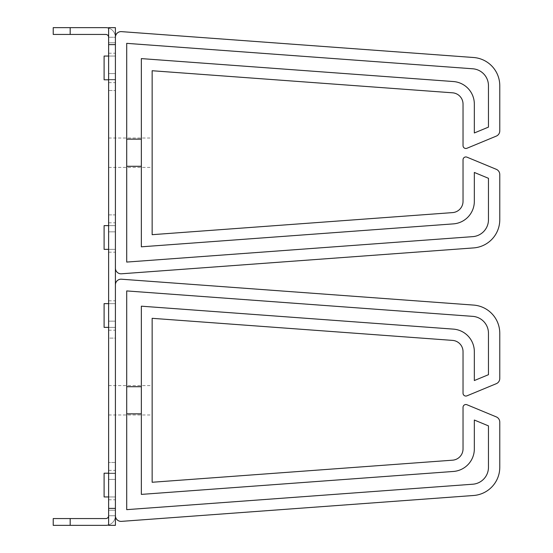 <?xml version="1.0" encoding="UTF-8"?>
<svg xmlns="http://www.w3.org/2000/svg" width="553" height="553" viewBox="0 0 553 553"><rect width="100%" height="100%" fill="white"/><g stroke="black" fill="none" stroke-linecap="round" stroke-linejoin="round"><path stroke-width="0.41" stroke-dasharray="2.77 2.07" d="M108.623 400.289L108.623 414.985L108.623 400.289M115.404 400.289L115.404 414.985L115.404 400.289M108.623 485.078L108.623 499.774L108.623 485.078M115.404 485.078L115.404 499.774L115.404 485.078M108.623 315.5L108.623 330.196L108.623 315.5M115.404 315.5L115.404 330.196L115.404 315.5M108.623 152.711L108.623 167.407L108.623 152.711M115.404 152.711L115.404 167.407L115.404 152.711M108.623 67.922L108.623 53.226L108.623 67.922M115.404 67.922L115.404 53.226L115.404 67.922M108.623 237.5L108.623 252.196L108.623 237.5M115.404 237.5L115.404 252.196L115.404 237.5M108.623 479.423L108.623 338.111L108.623 479.423L115.404 479.423L115.404 462.467L115.404 479.423L108.623 479.423L108.623 321.155L115.404 321.155L115.404 462.467L115.404 321.155L108.623 321.155L108.623 479.423L115.404 479.423L115.404 462.467L115.404 479.423L108.623 479.423L108.623 321.155L115.404 321.155L115.404 462.467L115.404 321.155L108.623 321.155L108.623 479.423L115.404 479.423L115.404 462.467L115.404 479.423L108.623 479.423L108.623 321.155L115.404 321.155L115.404 462.467L115.404 321.155L108.623 321.155L108.623 479.423L115.404 479.423L115.404 462.467L115.404 479.423L108.623 479.423M115.404 214.889L115.404 73.577L115.404 231.845L108.623 231.845L115.404 231.845L115.404 73.577L108.623 73.577L115.404 73.577L115.404 231.845L108.623 231.845L108.623 90.533L108.623 231.845L115.404 231.845L115.404 73.577L108.623 73.577L108.623 90.533L108.623 73.577L115.404 73.577L115.404 231.845L108.623 231.845L108.623 90.533L108.623 231.845L115.404 231.845L115.404 214.889L108.623 214.889L108.623 73.577L108.623 231.845L108.623 73.577L115.404 73.577L108.623 73.577L108.623 231.845L115.404 231.845L108.623 231.845L108.623 214.889L115.404 214.889M115.404 338.111L115.404 462.467L115.404 321.155L115.404 338.111L108.623 338.111L108.623 321.155L115.404 321.155L108.623 321.155L108.623 338.111L115.404 338.111M108.623 90.533L108.623 73.577L115.404 73.577L115.404 90.533L115.404 73.577L108.623 73.577L108.623 90.533L115.404 90.533L108.623 90.533M108.623 473.486L108.623 510.232L115.404 510.232L115.404 473.486L115.404 510.232L108.623 510.232L108.623 473.486L115.404 473.486L108.623 473.486L115.404 473.486L115.404 510.232L108.623 510.232L115.404 510.232L115.404 473.486L108.623 473.486L108.623 510.232L108.623 473.486M108.623 42.768L115.404 42.768L108.623 42.768L108.623 79.514L115.404 79.514L115.404 42.768L115.404 79.514L108.623 79.514L108.623 42.768L115.404 42.768L115.404 79.514L115.404 42.768L108.623 42.768L108.623 79.514L108.623 42.768M108.623 79.514L115.404 79.514L108.623 79.514M108.623 28.072A9.608 9.608 0 0 1 115.404 37.258L115.404 27.65L115.404 37.258A9.608 9.608 0 0 0 105.796 27.65L53.226 27.65L53.226 34.431L105.796 34.431A2.827 2.827 0 0 1 108.623 37.258L115.404 37.258L115.404 268.157A5.654 5.654 0 0 0 121.473 273.79L473.582 247.917A28.265 28.265 0 0 0 499.774 219.728L499.774 174.534A5.654 5.654 0 0 0 496.283 169.308L466.939 157.156A2.827 2.827 0 0 0 463.034 159.769L463.034 201.333A11.302 11.302 0 0 1 452.554 212.608L152.144 234.686L152.144 70.736L452.554 92.814A11.302 11.302 0 0 1 463.034 104.088L463.034 145.653A2.827 2.827 0 0 0 466.939 148.266L496.283 136.114A5.654 5.654 0 0 0 499.774 130.888L499.774 85.694A28.265 28.265 0 0 0 473.582 57.505L121.473 31.632A5.654 5.654 0 0 0 115.404 37.265L115.404 268.157A5.654 5.654 0 0 0 121.473 273.79L473.582 247.917A28.265 28.265 0 0 0 499.774 219.728L499.774 174.534A5.654 5.654 0 0 0 496.283 169.308L466.939 157.156A2.827 2.827 0 0 0 463.034 159.769L463.034 201.333A11.302 11.302 0 0 1 452.554 212.608L152.144 234.686L152.144 70.736L452.554 92.814A11.302 11.302 0 0 1 463.034 104.088L463.034 145.653A2.827 2.827 0 0 0 466.939 148.266L496.283 136.114A5.654 5.654 0 0 0 499.774 130.888L499.774 85.694A28.265 28.265 0 0 0 473.582 57.505L121.473 31.632A5.654 5.654 0 0 0 115.404 37.265L115.404 268.157A5.654 5.654 0 0 0 121.473 273.79A5.654 5.654 0 0 1 115.404 268.157A5.654 5.654 0 0 0 121.473 273.79L473.582 247.917A28.265 28.265 0 0 0 499.774 219.728A28.265 28.265 0 0 1 473.582 247.917A28.265 28.265 0 0 0 499.774 219.728L499.774 174.534A5.654 5.654 0 0 0 496.283 169.308A5.654 5.654 0 0 1 499.774 174.534A5.654 5.654 0 0 0 496.283 169.308L466.939 157.156A2.827 2.827 0 0 0 463.034 159.769L463.034 201.333A11.302 11.302 0 0 1 452.554 212.608L152.144 234.686L452.554 212.608L152.144 234.686L152.144 70.736L452.554 92.814A11.302 11.302 0 0 1 463.034 104.088L463.034 145.653A2.827 2.827 0 0 0 466.939 148.266A2.827 2.827 0 0 1 463.034 145.653A2.827 2.827 0 0 0 466.939 148.266L496.283 136.114A5.654 5.654 0 0 0 499.774 130.888A5.654 5.654 0 0 1 496.283 136.114A5.654 5.654 0 0 0 499.774 130.888L499.774 85.694A28.265 28.265 0 0 0 473.582 57.505A28.265 28.265 0 0 1 499.774 85.694A28.265 28.265 0 0 0 473.582 57.505L121.473 31.632A5.654 5.654 0 0 0 115.404 37.265L115.404 268.157A5.654 5.654 0 0 0 121.473 273.79A5.654 5.654 0 0 1 115.404 268.157L115.404 37.265A5.654 5.654 0 0 1 121.473 31.632A5.654 5.654 0 0 0 115.404 37.265L115.404 268.157L115.404 37.265A5.654 5.654 0 0 1 121.473 31.632A5.654 5.654 0 0 0 115.404 37.265L115.404 268.157A5.654 5.654 0 0 0 121.473 273.79L473.582 247.917A28.265 28.265 0 0 0 499.774 219.728A28.265 28.265 0 0 1 473.582 247.917A28.265 28.265 0 0 0 499.774 219.728L499.774 174.534A5.654 5.654 0 0 0 496.283 169.308A5.654 5.654 0 0 1 499.774 174.534A5.654 5.654 0 0 0 496.283 169.308L466.939 157.156A2.827 2.827 0 0 0 463.034 159.769A2.827 2.827 0 0 1 466.939 157.156A2.827 2.827 0 0 0 463.034 159.769L463.034 201.333A11.302 11.302 0 0 1 452.554 212.608L152.144 234.686L452.554 212.608L152.144 234.686L152.144 70.736L452.554 92.814A11.302 11.302 0 0 1 463.034 104.088L463.034 145.653A2.827 2.827 0 0 0 466.939 148.266A2.827 2.827 0 0 1 463.034 145.653A2.827 2.827 0 0 0 466.939 148.266L496.283 136.114A5.654 5.654 0 0 0 499.774 130.888A5.654 5.654 0 0 1 496.283 136.114A5.654 5.654 0 0 0 499.774 130.888L499.774 85.694A28.265 28.265 0 0 0 473.582 57.505A28.265 28.265 0 0 1 499.774 85.694A28.265 28.265 0 0 0 473.582 57.505L121.473 31.632A5.654 5.654 0 0 0 115.404 37.265L115.404 268.157L115.404 37.265A5.654 5.654 0 0 1 121.473 31.632L473.582 57.505A28.265 28.265 0 0 1 499.774 85.694L499.774 130.888A5.654 5.654 0 0 1 496.283 136.114L466.939 148.266A2.827 2.827 0 0 1 463.034 145.653L463.034 104.088A11.302 11.302 0 0 0 452.554 92.814L152.144 70.736L152.144 234.686L452.554 212.608A11.302 11.302 0 0 0 463.034 201.333L463.034 159.769A2.827 2.827 0 0 1 466.939 157.156A2.827 2.827 0 0 0 463.034 159.769L463.034 201.333L463.034 159.769A2.827 2.827 0 0 1 466.939 157.156L496.283 169.308A5.654 5.654 0 0 1 499.774 174.534L499.774 219.728A28.265 28.265 0 0 1 473.582 247.917L121.473 273.79A5.654 5.654 0 0 1 115.404 268.157M108.623 515.742L115.404 515.742A9.608 9.608 0 0 1 105.796 525.35L53.226 525.35L53.226 518.569L105.796 518.569A2.827 2.827 0 0 0 108.623 515.742L108.623 525.35L108.623 515.742L115.404 515.742L115.404 525.35L108.623 525.35L115.404 525.35L108.623 525.35L108.623 27.65L115.404 27.65L108.623 27.65L115.404 27.65L115.404 515.742A9.608 9.608 0 0 1 108.623 524.928M108.623 37.258L108.623 27.65L108.623 37.258L115.404 37.258M108.623 327.369L115.404 327.369L104.102 327.369L104.102 303.632L104.102 327.369L104.102 303.632L104.102 327.369L104.102 303.632L104.102 327.369L104.102 303.632L115.404 303.632L108.623 303.632M108.623 496.947L115.404 496.947L104.102 496.947L104.102 473.209L104.102 496.947L104.102 473.209L104.102 496.947L104.102 473.209L104.102 496.947L104.102 473.209L115.404 473.209L108.623 473.209M126.706 413.858L126.706 509.652L472.753 484.221A16.956 16.956 0 0 0 488.465 467.306L488.465 425.886L474.336 420.031L474.336 448.912A22.611 22.611 0 0 1 453.384 471.46A22.611 22.611 0 0 0 474.336 448.912L474.336 420.031L474.336 448.912L474.336 420.031L488.465 425.886L488.465 467.306A16.956 16.956 0 0 1 472.753 484.221A16.956 16.956 0 0 0 488.465 467.306A16.956 16.956 0 0 1 472.753 484.221A16.956 16.956 0 0 0 488.465 467.306A16.956 16.956 0 0 1 472.753 484.221L126.706 509.652L126.706 400.289L126.706 413.858L141.347 413.858L141.347 494.396L453.384 471.46L141.347 494.396L453.384 471.46L141.347 494.396L141.347 306.182L453.384 329.118A22.611 22.611 0 0 1 474.336 351.667L474.336 380.547L488.465 374.692L488.465 333.272A16.956 16.956 0 0 0 472.753 316.357L126.706 290.926L126.706 509.652L472.753 484.221A16.956 16.956 0 0 0 488.465 467.306L488.465 425.886L474.336 420.031L474.336 448.912A22.611 22.611 0 0 1 453.384 471.46L141.347 494.396L453.384 471.46A22.611 22.611 0 0 0 474.336 448.912A22.611 22.611 0 0 1 453.384 471.46A22.611 22.611 0 0 0 474.336 448.912A22.611 22.611 0 0 1 453.384 471.46L141.347 494.396L141.347 400.289L141.347 413.858L126.706 413.858L126.706 509.652L472.753 484.221A16.956 16.956 0 0 0 488.465 467.306A16.956 16.956 0 0 1 472.753 484.221L126.706 509.652L472.753 484.221A16.956 16.956 0 0 0 488.465 467.306L488.465 425.886L474.336 420.031L488.465 425.886L474.336 420.031L474.336 448.912A22.611 22.611 0 0 1 453.384 471.46A22.611 22.611 0 0 0 474.336 448.912A22.611 22.611 0 0 1 453.384 471.46L141.347 494.396L141.347 306.182L453.384 329.118A22.611 22.611 0 0 1 474.336 351.667L474.336 380.547L488.465 374.692L488.465 333.272A16.956 16.956 0 0 0 472.753 316.357A16.956 16.956 0 0 1 488.465 333.272A16.956 16.956 0 0 0 472.753 316.357A16.956 16.956 0 0 1 488.465 333.272A16.956 16.956 0 0 0 472.753 316.357L126.706 290.926L126.706 400.289L126.706 386.72L141.347 386.72L126.706 386.72L126.706 413.858L141.347 413.858L141.347 306.182L453.384 329.118A22.611 22.611 0 0 1 474.336 351.667A22.611 22.611 0 0 0 453.384 329.118A22.611 22.611 0 0 1 474.336 351.667A22.611 22.611 0 0 0 453.384 329.118L141.347 306.182L453.384 329.118A22.611 22.611 0 0 1 474.336 351.667L474.336 380.547L488.465 374.692L474.336 380.547L488.465 374.692L474.336 380.547L488.465 374.692L488.465 333.272A16.956 16.956 0 0 0 472.753 316.357A16.956 16.956 0 0 1 488.465 333.272A16.956 16.956 0 0 0 472.753 316.357A16.956 16.956 0 0 1 488.465 333.272A16.956 16.956 0 0 0 472.753 316.357L126.706 290.926L472.753 316.357A16.956 16.956 0 0 1 488.465 333.272A16.956 16.956 0 0 0 472.753 316.357A16.956 16.956 0 0 1 488.465 333.272A16.956 16.956 0 0 0 472.753 316.357L126.706 290.926L126.706 386.72L141.347 386.72L141.347 413.858L126.706 413.858L126.706 386.72L126.706 509.652L472.753 484.221A16.956 16.956 0 0 0 488.465 467.306L488.465 425.886L474.336 420.031L474.336 448.912A22.611 22.611 0 0 1 453.384 471.46A22.611 22.611 0 0 0 474.336 448.912A22.611 22.611 0 0 1 453.384 471.46L141.347 494.396L453.384 471.46A22.611 22.611 0 0 0 474.336 448.912A22.611 22.611 0 0 1 453.384 471.46L141.347 494.396L141.347 306.182L141.347 386.72L126.706 386.72L141.347 386.72L141.347 413.858L126.706 413.858L126.706 509.652L472.753 484.221A16.956 16.956 0 0 0 488.465 467.306A16.956 16.956 0 0 1 472.753 484.221L126.706 509.652L126.706 290.926L126.706 400.289L126.706 386.72L141.347 386.72L141.347 306.182L141.347 494.396L453.384 471.46A22.611 22.611 0 0 0 474.336 448.912A22.611 22.611 0 0 1 453.384 471.46L141.347 494.396L141.347 386.72L126.706 386.72L126.706 413.858L141.347 413.858L126.706 413.858L126.706 290.926L472.753 316.357A16.956 16.956 0 0 1 488.465 333.272L488.465 374.692L488.465 333.272L488.465 374.692L474.336 380.547L488.465 374.692L474.336 380.547L488.465 374.692L488.465 333.272L488.465 374.692L488.465 333.272L488.465 374.692L474.336 380.547L488.465 374.692L474.336 380.547L488.465 374.692L488.465 333.272L488.465 374.692L488.465 333.272L488.465 374.692L474.336 380.547L474.336 351.667A22.611 22.611 0 0 0 453.384 329.118A22.611 22.611 0 0 1 474.336 351.667A22.611 22.611 0 0 0 453.384 329.118L141.347 306.182L141.347 494.396L453.384 471.46A22.611 22.611 0 0 0 474.336 448.912L474.336 420.031L488.465 425.886L474.336 420.031L488.465 425.886L474.336 420.031L474.336 448.912L474.336 420.031L474.336 448.912L474.336 420.031L488.465 425.886L474.336 420.031L488.465 425.886L474.336 420.031L474.336 448.912L474.336 420.031L474.336 448.912L474.336 420.031L488.465 425.886L474.336 420.031L488.465 425.886L488.465 467.306A16.956 16.956 0 0 1 472.753 484.221A16.956 16.956 0 0 0 488.465 467.306L488.465 425.886L488.465 467.306A16.956 16.956 0 0 1 472.753 484.221L126.706 509.652L126.706 413.858L126.706 509.652L126.706 413.858L141.347 413.858L141.347 494.396L453.384 471.46L141.347 494.396L141.347 306.182L141.347 413.858L126.706 413.858L126.706 400.289L126.706 509.652L126.706 290.926L126.706 386.72L126.706 290.926L472.753 316.357A16.956 16.956 0 0 1 488.465 333.272L488.465 374.692L474.336 380.547L474.336 351.667A22.611 22.611 0 0 0 453.384 329.118L141.347 306.182L141.347 494.396L453.384 471.46A22.611 22.611 0 0 0 474.336 448.912L474.336 420.031L474.336 448.912L474.336 420.031L488.465 425.886L488.465 467.306A16.956 16.956 0 0 1 472.753 484.221A16.956 16.956 0 0 0 488.465 467.306L488.465 425.886L488.465 467.306A16.956 16.956 0 0 1 472.753 484.221L126.706 509.652L126.706 290.926L472.753 316.357L126.706 290.926L126.706 386.72L126.706 290.926L126.706 386.72L141.347 386.72L141.347 306.182L141.347 494.396L453.384 471.46L141.347 494.396L141.347 306.182L453.384 329.118A22.611 22.611 0 0 1 474.336 351.667A22.611 22.611 0 0 0 453.384 329.118A22.611 22.611 0 0 1 474.336 351.667L474.336 380.547L474.336 351.667A22.611 22.611 0 0 0 453.384 329.118L141.347 306.182L141.347 386.72L126.706 386.72L126.706 290.926L472.753 316.357A16.956 16.956 0 0 1 488.465 333.272L488.465 374.692L488.465 333.272L488.465 374.692L474.336 380.547L474.336 351.667A22.611 22.611 0 0 0 453.384 329.118A22.611 22.611 0 0 1 474.336 351.667L474.336 380.547L474.336 351.667A22.611 22.611 0 0 0 453.384 329.118A22.611 22.611 0 0 1 474.336 351.667L474.336 380.547L488.465 374.692L488.465 333.272A16.956 16.956 0 0 0 472.753 316.357L126.706 290.926L126.706 509.652L126.706 290.926L472.753 316.357L126.706 290.926L126.706 386.72M152.144 400.289L152.144 385.593L152.144 400.289M115.404 284.843L115.404 515.735A5.654 5.654 0 0 0 121.473 521.368L473.582 495.495A28.265 28.265 0 0 0 499.774 467.306L499.774 422.112A5.654 5.654 0 0 0 496.283 416.886L466.939 404.734A2.827 2.827 0 0 0 463.034 407.347L463.034 448.912A11.302 11.302 0 0 1 452.554 460.186L152.144 482.264L152.144 318.314L452.554 340.392A11.302 11.302 0 0 1 463.034 351.667L463.034 393.231A2.827 2.827 0 0 0 466.939 395.844L496.283 383.692A5.654 5.654 0 0 0 499.774 378.466L499.774 333.272A28.265 28.265 0 0 0 473.582 305.083L121.473 279.21A5.654 5.654 0 0 0 115.404 284.843L115.404 515.735A5.654 5.654 0 0 0 121.473 521.368L473.582 495.495A28.265 28.265 0 0 0 499.774 467.306L499.774 422.112A5.654 5.654 0 0 0 496.283 416.886L466.939 404.734A2.827 2.827 0 0 0 463.034 407.347L463.034 448.912A11.302 11.302 0 0 1 452.554 460.186L152.144 482.264L152.144 318.314L452.554 340.392A11.302 11.302 0 0 1 463.034 351.667L463.034 393.231A2.827 2.827 0 0 0 466.939 395.844L496.283 383.692A5.654 5.654 0 0 0 499.774 378.466L499.774 333.272A28.265 28.265 0 0 0 473.582 305.083L121.473 279.21A5.654 5.654 0 0 0 115.404 284.843L115.404 515.735A5.654 5.654 0 0 0 121.473 521.368A5.654 5.654 0 0 1 115.404 515.735A5.654 5.654 0 0 0 121.473 521.368L473.582 495.495A28.265 28.265 0 0 0 499.774 467.306A28.265 28.265 0 0 1 473.582 495.495A28.265 28.265 0 0 0 499.774 467.306L499.774 422.112A5.654 5.654 0 0 0 496.283 416.886A5.654 5.654 0 0 1 499.774 422.112A5.654 5.654 0 0 0 496.283 416.886L466.939 404.734A2.827 2.827 0 0 0 463.034 407.347L463.034 448.912A11.302 11.302 0 0 1 452.554 460.186L152.144 482.264L452.554 460.186L152.144 482.264L152.144 318.314L452.554 340.392A11.302 11.302 0 0 1 463.034 351.667L463.034 393.231A2.827 2.827 0 0 0 466.939 395.844A2.827 2.827 0 0 1 463.034 393.231A2.827 2.827 0 0 0 466.939 395.844L496.283 383.692A5.654 5.654 0 0 0 499.774 378.466A5.654 5.654 0 0 1 496.283 383.692A5.654 5.654 0 0 0 499.774 378.466L499.774 333.272A28.265 28.265 0 0 0 473.582 305.083A28.265 28.265 0 0 1 499.774 333.272A28.265 28.265 0 0 0 473.582 305.083L121.473 279.21A5.654 5.654 0 0 0 115.404 284.843L115.404 515.735A5.654 5.654 0 0 0 121.473 521.368A5.654 5.654 0 0 1 115.404 515.735L115.404 284.843A5.654 5.654 0 0 1 121.473 279.21A5.654 5.654 0 0 0 115.404 284.843L115.404 515.735L115.404 284.843A5.654 5.654 0 0 1 121.473 279.21A5.654 5.654 0 0 0 115.404 284.843L115.404 515.735A5.654 5.654 0 0 0 121.473 521.368L473.582 495.495A28.265 28.265 0 0 0 499.774 467.306A28.265 28.265 0 0 1 473.582 495.495A28.265 28.265 0 0 0 499.774 467.306L499.774 422.112A5.654 5.654 0 0 0 496.283 416.886A5.654 5.654 0 0 1 499.774 422.112A5.654 5.654 0 0 0 496.283 416.886L466.939 404.734A2.827 2.827 0 0 0 463.034 407.347A2.827 2.827 0 0 1 466.939 404.734A2.827 2.827 0 0 0 463.034 407.347L463.034 448.912A11.302 11.302 0 0 1 452.554 460.186L152.144 482.264L452.554 460.186L152.144 482.264L152.144 318.314L452.554 340.392A11.302 11.302 0 0 1 463.034 351.667L463.034 393.231A2.827 2.827 0 0 0 466.939 395.844A2.827 2.827 0 0 1 463.034 393.231A2.827 2.827 0 0 0 466.939 395.844L496.283 383.692A5.654 5.654 0 0 0 499.774 378.466A5.654 5.654 0 0 1 496.283 383.692A5.654 5.654 0 0 0 499.774 378.466L499.774 333.272A28.265 28.265 0 0 0 473.582 305.083A28.265 28.265 0 0 1 499.774 333.272A28.265 28.265 0 0 0 473.582 305.083L121.473 279.21A5.654 5.654 0 0 0 115.404 284.843L115.404 515.735L115.404 284.843A5.654 5.654 0 0 1 121.473 279.21L473.582 305.083A28.265 28.265 0 0 1 499.774 333.272L499.774 378.466A5.654 5.654 0 0 1 496.283 383.692L466.939 395.844A2.827 2.827 0 0 1 463.034 393.231L463.034 351.667A11.302 11.302 0 0 0 452.554 340.392L152.144 318.314L152.144 482.264L452.554 460.186A11.302 11.302 0 0 0 463.034 448.912L463.034 407.347A2.827 2.827 0 0 1 466.939 404.734A2.827 2.827 0 0 0 463.034 407.347L463.034 448.912L463.034 407.347A2.827 2.827 0 0 1 466.939 404.734L496.283 416.886A5.654 5.654 0 0 1 499.774 422.112L499.774 467.306A28.265 28.265 0 0 1 473.582 495.495L121.473 521.368A5.654 5.654 0 0 1 115.404 515.735M141.347 494.396L141.347 306.182L141.347 494.396M141.347 386.72L141.347 413.858M108.623 79.791L115.404 79.791L104.102 79.791L104.102 56.053L104.102 79.791L104.102 56.053L104.102 79.791L104.102 56.053L104.102 79.791L104.102 56.053L115.404 56.053L108.623 56.053M108.623 249.368L115.404 249.368L104.102 249.368L104.102 225.631L104.102 249.368L104.102 225.631L104.102 249.368L104.102 225.631L104.102 249.368L104.102 225.631L115.404 225.631L108.623 225.631M126.706 166.28L126.706 262.074L472.753 236.643A16.956 16.956 0 0 0 488.465 219.728L488.465 178.308L474.336 172.453L474.336 201.333A22.611 22.611 0 0 1 453.384 223.882A22.611 22.611 0 0 0 474.336 201.333L474.336 172.453L474.336 201.333L474.336 172.453L488.465 178.308L488.465 219.728A16.956 16.956 0 0 1 472.753 236.643A16.956 16.956 0 0 0 488.465 219.728A16.956 16.956 0 0 1 472.753 236.643A16.956 16.956 0 0 0 488.465 219.728A16.956 16.956 0 0 1 472.753 236.643L126.706 262.074L126.706 152.711L126.706 166.28L141.347 166.28L141.347 246.818L453.384 223.882L141.347 246.818L453.384 223.882L141.347 246.818L141.347 58.604L453.384 81.54A22.611 22.611 0 0 1 474.336 104.088L474.336 132.969L488.465 127.114L488.465 85.694A16.956 16.956 0 0 0 472.753 68.779L126.706 43.348L126.706 262.074L472.753 236.643A16.956 16.956 0 0 0 488.465 219.728L488.465 178.308L474.336 172.453L474.336 201.333A22.611 22.611 0 0 1 453.384 223.882L141.347 246.818L453.384 223.882A22.611 22.611 0 0 0 474.336 201.333A22.611 22.611 0 0 1 453.384 223.882A22.611 22.611 0 0 0 474.336 201.333A22.611 22.611 0 0 1 453.384 223.882L141.347 246.818L141.347 152.711L141.347 166.28L126.706 166.28L126.706 262.074L472.753 236.643A16.956 16.956 0 0 0 488.465 219.728A16.956 16.956 0 0 1 472.753 236.643L126.706 262.074L472.753 236.643A16.956 16.956 0 0 0 488.465 219.728L488.465 178.308L474.336 172.453L488.465 178.308L474.336 172.453L474.336 201.333A22.611 22.611 0 0 1 453.384 223.882A22.611 22.611 0 0 0 474.336 201.333A22.611 22.611 0 0 1 453.384 223.882L141.347 246.818L141.347 58.604L453.384 81.54A22.611 22.611 0 0 1 474.336 104.088L474.336 132.969L488.465 127.114L488.465 85.694A16.956 16.956 0 0 0 472.753 68.779A16.956 16.956 0 0 1 488.465 85.694A16.956 16.956 0 0 0 472.753 68.779A16.956 16.956 0 0 1 488.465 85.694A16.956 16.956 0 0 0 472.753 68.779L126.706 43.348L126.706 152.711L126.706 139.142L141.347 139.142L126.706 139.142L126.706 166.28L141.347 166.28L141.347 58.604L453.384 81.54A22.611 22.611 0 0 1 474.336 104.088A22.611 22.611 0 0 0 453.384 81.54A22.611 22.611 0 0 1 474.336 104.088A22.611 22.611 0 0 0 453.384 81.54L141.347 58.604L453.384 81.54A22.611 22.611 0 0 1 474.336 104.088L474.336 132.969L488.465 127.114L474.336 132.969L488.465 127.114L474.336 132.969L488.465 127.114L488.465 85.694A16.956 16.956 0 0 0 472.753 68.779A16.956 16.956 0 0 1 488.465 85.694A16.956 16.956 0 0 0 472.753 68.779A16.956 16.956 0 0 1 488.465 85.694A16.956 16.956 0 0 0 472.753 68.779L126.706 43.348L472.753 68.779A16.956 16.956 0 0 1 488.465 85.694A16.956 16.956 0 0 0 472.753 68.779A16.956 16.956 0 0 1 488.465 85.694A16.956 16.956 0 0 0 472.753 68.779L126.706 43.348L126.706 139.142L141.347 139.142L141.347 166.28L126.706 166.28L126.706 139.142L126.706 262.074L472.753 236.643A16.956 16.956 0 0 0 488.465 219.728L488.465 178.308L474.336 172.453L474.336 201.333A22.611 22.611 0 0 1 453.384 223.882A22.611 22.611 0 0 0 474.336 201.333A22.611 22.611 0 0 1 453.384 223.882L141.347 246.818L453.384 223.882A22.611 22.611 0 0 0 474.336 201.333A22.611 22.611 0 0 1 453.384 223.882L141.347 246.818L141.347 58.604L141.347 139.142L126.706 139.142L141.347 139.142L141.347 166.28L126.706 166.28L126.706 262.074L472.753 236.643A16.956 16.956 0 0 0 488.465 219.728A16.956 16.956 0 0 1 472.753 236.643L126.706 262.074L126.706 43.348L126.706 152.711L126.706 139.142L141.347 139.142L141.347 58.604L141.347 246.818L453.384 223.882A22.611 22.611 0 0 0 474.336 201.333A22.611 22.611 0 0 1 453.384 223.882L141.347 246.818L141.347 139.142L126.706 139.142L126.706 166.28L141.347 166.28L126.706 166.28L126.706 43.348L472.753 68.779A16.956 16.956 0 0 1 488.465 85.694L488.465 127.114L488.465 85.694L488.465 127.114L474.336 132.969L488.465 127.114L474.336 132.969L488.465 127.114L488.465 85.694L488.465 127.114L488.465 85.694L488.465 127.114L474.336 132.969L488.465 127.114L474.336 132.969L488.465 127.114L488.465 85.694L488.465 127.114L488.465 85.694L488.465 127.114L474.336 132.969L474.336 104.088A22.611 22.611 0 0 0 453.384 81.54A22.611 22.611 0 0 1 474.336 104.088A22.611 22.611 0 0 0 453.384 81.54L141.347 58.604L141.347 246.818L453.384 223.882A22.611 22.611 0 0 0 474.336 201.333L474.336 172.453L488.465 178.308L474.336 172.453L488.465 178.308L474.336 172.453L474.336 201.333L474.336 172.453L474.336 201.333L474.336 172.453L488.465 178.308L474.336 172.453L488.465 178.308L474.336 172.453L474.336 201.333L474.336 172.453L474.336 201.333L474.336 172.453L488.465 178.308L474.336 172.453L488.465 178.308L488.465 219.728A16.956 16.956 0 0 1 472.753 236.643A16.956 16.956 0 0 0 488.465 219.728L488.465 178.308L488.465 219.728A16.956 16.956 0 0 1 472.753 236.643L126.706 262.074L126.706 166.28L126.706 262.074L126.706 166.28L141.347 166.28L141.347 246.818L453.384 223.882L141.347 246.818L141.347 58.604L141.347 166.28L126.706 166.28L126.706 152.711L126.706 262.074L126.706 43.348L126.706 139.142L126.706 43.348L472.753 68.779A16.956 16.956 0 0 1 488.465 85.694L488.465 127.114L474.336 132.969L474.336 104.088A22.611 22.611 0 0 0 453.384 81.54L141.347 58.604L141.347 246.818L453.384 223.882A22.611 22.611 0 0 0 474.336 201.333L474.336 172.453L474.336 201.333L474.336 172.453L488.465 178.308L488.465 219.728A16.956 16.956 0 0 1 472.753 236.643A16.956 16.956 0 0 0 488.465 219.728L488.465 178.308L488.465 219.728A16.956 16.956 0 0 1 472.753 236.643L126.706 262.074L126.706 43.348L472.753 68.779L126.706 43.348L126.706 139.142L126.706 43.348L126.706 139.142L141.347 139.142L141.347 58.604L141.347 246.818L453.384 223.882L141.347 246.818L141.347 58.604L453.384 81.54A22.611 22.611 0 0 1 474.336 104.088A22.611 22.611 0 0 0 453.384 81.54A22.611 22.611 0 0 1 474.336 104.088L474.336 132.969L474.336 104.088A22.611 22.611 0 0 0 453.384 81.54L141.347 58.604L141.347 139.142L126.706 139.142L126.706 43.348L472.753 68.779A16.956 16.956 0 0 1 488.465 85.694L488.465 127.114L488.465 85.694L488.465 127.114L474.336 132.969L474.336 104.088A22.611 22.611 0 0 0 453.384 81.54A22.611 22.611 0 0 1 474.336 104.088L474.336 132.969L474.336 104.088A22.611 22.611 0 0 0 453.384 81.54A22.611 22.611 0 0 1 474.336 104.088L474.336 132.969L488.465 127.114L488.465 85.694A16.956 16.956 0 0 0 472.753 68.779L126.706 43.348L126.706 262.074L126.706 43.348L472.753 68.779L126.706 43.348L126.706 139.142M152.144 152.711L152.144 167.407L152.144 152.711M141.347 246.818L141.347 58.604L141.347 246.818M141.347 139.142L141.347 166.28M115.404 462.467L108.623 462.467L115.404 462.467M70.183 34.431L70.183 27.65M70.183 525.35L70.183 518.569M115.404 508.394L108.623 508.394M108.623 44.606L115.404 44.606M108.623 414.985L152.144 414.985M108.623 385.593L152.144 385.593M108.623 499.774L115.404 499.774M108.623 470.382L115.404 470.382M108.623 330.196L115.404 330.196M108.623 300.804L115.404 300.804M108.623 167.407L152.144 167.407M108.623 138.015L152.144 138.015M108.623 82.618L115.404 82.618M108.623 53.226L115.404 53.226M108.623 252.196L115.404 252.196M108.623 222.804L115.404 222.804M115.404 303.632L104.102 303.632M115.404 327.369L104.102 327.369M115.404 473.209L104.102 473.209M115.404 496.947L104.102 496.947M115.404 56.053L104.102 56.053M115.404 79.791L104.102 79.791M115.404 225.631L104.102 225.631M115.404 249.368L104.102 249.368"/><path stroke-width="0.83" d="M115.404 44.606L115.404 27.65L108.623 27.65L108.623 525.35L115.404 525.35L115.404 44.606L108.623 44.606M70.183 34.431L53.226 34.431L53.226 27.65L70.183 27.65L70.183 34.431L105.796 34.431A2.827 2.827 0 0 1 108.623 37.258M108.623 28.072A9.608 9.608 0 0 0 105.796 27.65L70.183 27.65M108.623 524.928A9.608 9.608 0 0 1 105.796 525.35L53.226 525.35L53.226 518.569L70.183 518.569L70.183 525.35M108.623 515.742A2.827 2.827 0 0 1 105.796 518.569L70.183 518.569M108.623 303.632L104.102 303.632L104.102 327.369L108.623 327.369M108.623 473.209L104.102 473.209L104.102 496.947L108.623 496.947M126.706 509.652L472.753 484.221A16.956 16.956 0 0 0 488.465 467.306L488.465 425.886L474.336 420.031L474.336 448.912A22.611 22.611 0 0 1 453.384 471.46L141.347 494.396L141.347 306.182L453.384 329.118A22.611 22.611 0 0 1 474.336 351.667L474.336 380.547L488.465 374.692L488.465 333.272A16.956 16.956 0 0 0 472.753 316.357L126.706 290.926L126.706 509.652M141.347 413.858L126.706 413.858L126.706 386.72L141.347 386.72M115.404 284.843A5.654 5.654 0 0 1 121.473 279.21L473.582 305.083A28.265 28.265 0 0 1 499.774 333.272L499.774 378.466A5.654 5.654 0 0 1 496.283 383.692L466.939 395.844A2.827 2.827 0 0 1 463.034 393.231L463.034 351.667A11.302 11.302 0 0 0 452.554 340.392L152.144 318.314L152.144 482.264L452.554 460.186A11.302 11.302 0 0 0 463.034 448.912L463.034 407.347A2.827 2.827 0 0 1 466.939 404.734L496.283 416.886A5.654 5.654 0 0 1 499.774 422.112L499.774 467.306A28.265 28.265 0 0 1 473.582 495.495L121.473 521.368A5.654 5.654 0 0 1 115.404 515.735M121.473 279.21L473.582 305.083L121.473 279.21M499.774 378.466L499.774 333.272L499.774 378.466M496.283 383.692L466.939 395.844L496.283 383.692M463.034 351.667L463.034 393.231L463.034 351.667A11.302 11.302 0 0 0 452.554 340.392L152.144 318.314L152.144 385.593L152.144 318.314L452.554 340.392L152.144 318.314L152.144 385.593L152.144 318.314L452.554 340.392A11.302 11.302 0 0 1 463.034 351.667L463.034 393.231L463.034 351.667A11.302 11.302 0 0 0 452.554 340.392A11.302 11.302 0 0 1 463.034 351.667M152.144 482.264L152.144 414.985L152.144 482.264M452.554 460.186A11.302 11.302 0 0 0 463.034 448.912A11.302 11.302 0 0 1 452.554 460.186A11.302 11.302 0 0 0 463.034 448.912A11.302 11.302 0 0 1 452.554 460.186M466.939 404.734L496.283 416.886L466.939 404.734M499.774 467.306L499.774 422.112L499.774 467.306M473.582 495.495L121.473 521.368L473.582 495.495M126.706 386.72L126.706 413.858M108.623 56.053L104.102 56.053L104.102 79.791L108.623 79.791M108.623 225.631L104.102 225.631L104.102 249.368L108.623 249.368M126.706 262.074L472.753 236.643A16.956 16.956 0 0 0 488.465 219.728L488.465 178.308L474.336 172.453L474.336 201.333A22.611 22.611 0 0 1 453.384 223.882L141.347 246.818L141.347 58.604L453.384 81.54A22.611 22.611 0 0 1 474.336 104.088L474.336 132.969L488.465 127.114L488.465 85.694A16.956 16.956 0 0 0 472.753 68.779L126.706 43.348L126.706 262.074M141.347 166.28L126.706 166.28L126.706 139.142L141.347 139.142M115.404 37.265A5.654 5.654 0 0 1 121.473 31.632L473.582 57.505A28.265 28.265 0 0 1 499.774 85.694L499.774 130.888A5.654 5.654 0 0 1 496.283 136.114L466.939 148.266A2.827 2.827 0 0 1 463.034 145.653L463.034 104.088A11.302 11.302 0 0 0 452.554 92.814L152.144 70.736L152.144 234.686L452.554 212.608A11.302 11.302 0 0 0 463.034 201.333L463.034 159.769A2.827 2.827 0 0 1 466.939 157.156L496.283 169.308A5.654 5.654 0 0 1 499.774 174.534L499.774 219.728A28.265 28.265 0 0 1 473.582 247.917L121.473 273.79A5.654 5.654 0 0 1 115.404 268.157M121.473 31.632L473.582 57.505L121.473 31.632M499.774 130.888L499.774 85.694L499.774 130.888M496.283 136.114L466.939 148.266L496.283 136.114M463.034 104.088L463.034 145.653L463.034 104.088A11.302 11.302 0 0 0 452.554 92.814L152.144 70.736L152.144 138.015L152.144 70.736L452.554 92.814L152.144 70.736L152.144 138.015L152.144 70.736L452.554 92.814A11.302 11.302 0 0 1 463.034 104.088L463.034 145.653L463.034 104.088A11.302 11.302 0 0 0 452.554 92.814A11.302 11.302 0 0 1 463.034 104.088M152.144 234.686L152.144 167.407L152.144 234.686M452.554 212.608A11.302 11.302 0 0 0 463.034 201.333A11.302 11.302 0 0 1 452.554 212.608A11.302 11.302 0 0 0 463.034 201.333A11.302 11.302 0 0 1 452.554 212.608M466.939 157.156L496.283 169.308L466.939 157.156M499.774 219.728L499.774 174.534L499.774 219.728M473.582 247.917L121.473 273.79L473.582 247.917M126.706 139.142L126.706 166.28M108.623 508.394L115.404 508.394"/></g></svg>
